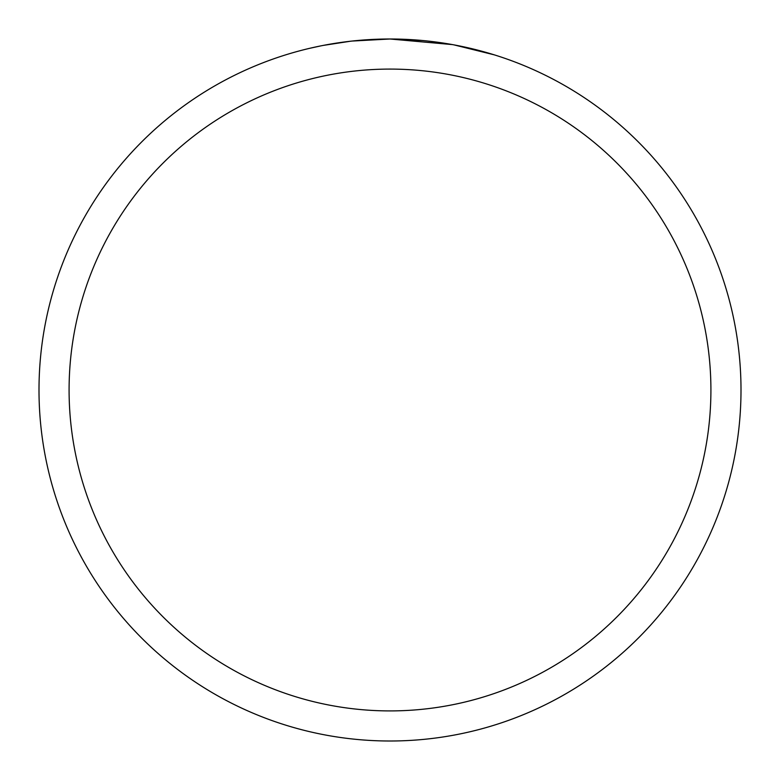 <?xml version="1.0" encoding="UTF-8"?>
<svg xmlns="http://www.w3.org/2000/svg" width="780" height="780" viewBox="0 0 780 780"><rect width="100%" height="100%" fill="white"/><g stroke="black" fill="none" stroke-linecap="round" stroke-linejoin="round"><path stroke-width="1.17" d="M452.351 44.587L390 39L422.458 40.502M427.421 40.999L434.704 41.857M390 39A351 351 0 0 1 741 390A351 351 0 0 1 390 741A351 351 0 0 1 39 390A351 351 0 0 1 390 39L352.063 41.057L380.757 39.117M454.009 44.889L494.305 54.853M390 69.088A320.911 320.911 0 0 1 710.911 390A320.911 320.911 0 0 1 390 710.911A320.911 320.911 0 0 1 69.088 390A320.911 320.911 0 0 1 390 69.088M350.415 41.242L323.252 45.406M309.26 48.409L320.639 45.922"/></g></svg>
